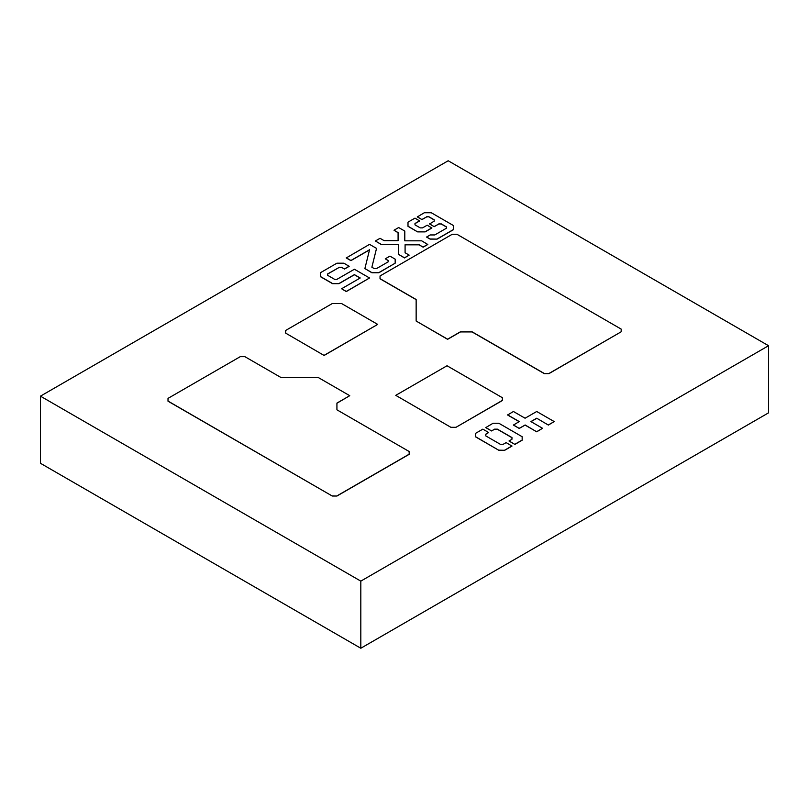 <?xml version="1.0" encoding="UTF-8"?>
<svg xmlns="http://www.w3.org/2000/svg" width="809" height="809" viewBox="0 0 809 809"><rect width="100%" height="100%" fill="white"/><g stroke="black" fill="none" stroke-linecap="round" stroke-linejoin="round"><path stroke-width="1.21" d="M240.243 356.678L168.009 398.382L168.009 401.203L332.277 496.038L336.928 496.038L409.162 454.334L409.162 451.513L336.928 409.809L336.928 403.226L349.751 395.692L318.291 377.53L281.016 377.53L244.905 356.678L240.243 356.678M168.009 401.072L332.277 496.038M332.277 495.907L336.928 496.038M336.928 495.907L409.162 454.203M336.928 409.809L336.928 403.084L349.751 395.692M380.038 278.66L416.15 299.512L416.15 321.031L447.599 339.193L460.422 331.791L472.072 331.791L544.295 373.495L548.957 373.495L621.181 331.791L621.181 329.101L456.923 234.266L452.261 234.266L380.038 275.97L380.038 278.792L416.15 299.643M416.15 321.031L447.599 339.325L460.422 331.933L472.072 331.933L544.295 373.627L548.957 373.627L621.181 331.791M455.76 427.435L502.359 400.536L502.359 397.704L447.023 365.759L395.763 395.348L451.098 427.435L455.76 427.435L502.359 400.394M395.763 395.348L451.098 427.435M451.098 427.304L455.76 427.304M285.678 333.136L324.116 355.464L377.702 324.399L341.59 303.547L332.277 303.547L285.678 330.446L285.678 333.136L324.116 355.464M324.116 355.333L377.702 324.399M320.627 276.638L332.56 283.534L338.971 283.534L354.403 274.625L360.227 277.983L341.59 288.752L346.252 291.442L369.551 277.983L354.403 269.245L336.645 279.499L334.896 279.499L327.615 275.293L327.615 274.089L339.264 267.364L341.59 267.364L344.503 269.043L349.164 266.353L343.926 263.188L336.928 263.188L320.627 272.603L320.627 276.779L332.56 283.666L338.971 283.666L354.403 274.757L360.116 278.053M327.615 275.293L327.615 273.948L339.264 267.364M339.264 267.223L341.59 267.364M341.59 267.223L344.503 269.043M344.503 268.912L349.164 266.212M341.59 288.752L346.252 291.574L369.551 277.983M346.252 257.808L350.914 260.498L369.551 249.738L364.889 268.568L371.877 272.603L378.875 272.603L395.176 263.188L395.176 259.153L389.938 256.129L385.276 258.819L388.189 260.629L388.189 261.843L376.539 268.568L374.213 268.568L371.877 267.223L376.539 248.393L369.551 244.358L346.252 257.94L350.914 260.629L369.511 249.89M371.877 267.223L376.539 248.393M364.889 268.568L371.877 272.744L378.875 272.744L395.176 263.188M385.276 258.819L388.189 260.498L388.189 261.843M507.597 414.855L519.247 421.58L513.422 425.079L519.247 428.446L525.071 425.079L536.721 431.804L542.546 428.305L530.896 421.58L536.721 418.223L548.371 425.079L554.195 421.58L536.721 411.498L525.071 418.223L513.422 411.498L507.597 414.997L519.135 421.651M513.422 424.947L519.247 428.446M519.247 428.305L525.071 425.079M525.071 424.947L536.721 431.804M536.721 431.672L542.546 428.305M531.017 421.651L536.721 418.354M536.721 418.223L548.371 425.079M548.371 424.947L554.195 421.58M404.793 240.829L404.793 231.071L398.675 227.541L394.013 230.231L398.089 232.719L398.089 240.657L384.113 240.657L380.038 238.301L375.376 240.991L381.494 244.53L398.382 244.53L398.382 254.279L404.5 257.808L409.162 255.118L405.087 252.762L405.087 244.824L419.062 244.824L423.137 247.18L427.799 244.49L421.681 240.829L404.793 240.829L404.793 231.212M405.087 252.762L405.087 244.692L419.062 244.824M419.062 244.692L423.137 247.18M423.137 247.048L427.799 244.358M394.013 230.231L398.089 232.588L398.089 240.657M375.376 240.991L381.494 244.662L398.382 244.662M398.382 254.279L404.5 257.94L409.162 255.118M428.962 216.913L434.211 219.947L434.211 221.15L429.549 223.982L434.211 226.672L438.862 223.982L441.198 223.982L446.437 227.005L446.437 228.219L434.787 234.944L430.125 234.944L426.636 237.098L430.125 239.11L437.123 239.11L453.424 229.695L453.424 225.529L431.298 212.747L424.3 212.747L417.313 216.913L421.974 219.603L426.636 216.913L428.962 216.782L434.211 219.805L434.211 221.15M429.549 223.84L434.211 226.672M434.211 226.53L438.862 223.982M438.862 223.84L441.198 223.982M441.198 223.84L446.437 226.874L446.437 228.219M426.636 236.956L430.125 239.11M430.125 238.979L437.123 239.11M437.123 238.979L453.424 229.564M417.313 216.782L421.974 219.603M421.974 219.472L426.636 216.913M426.636 216.782L428.962 216.782M500.316 444.283L485.754 435.879L485.754 434.332L488.666 432.512L482.842 429.154L475.561 433.351L475.561 436.85L498.86 450.3L504.685 450.3L511.966 446.103L506.141 442.604L503.228 444.283L500.316 444.283M485.754 435.879L485.754 434.19L488.666 432.512M475.561 436.718L498.86 450.3M498.86 450.168L504.685 450.3M504.685 450.168L511.966 445.961M497.404 429.286L511.966 437.689L511.966 439.236L509.053 441.057L514.878 444.414L522.159 440.217L522.159 436.718L498.86 423.269L493.035 423.269L485.754 427.607L491.579 430.964L494.491 429.286L497.404 429.154L511.966 437.558L511.966 439.236M509.053 440.915L514.878 444.414M514.878 444.283L522.159 440.076M485.754 427.465L491.579 430.964M491.579 430.833L494.491 429.286M494.491 429.154L497.404 429.154M420.225 227.875L414.987 224.851L414.987 223.638L419.649 220.948L414.987 218.127L407.999 222.162L407.999 226.328L417.606 231.88L425.18 231.88L431.875 228.017L427.213 225.185L422.561 227.875L420.225 227.875M414.987 224.851L414.987 223.506L419.649 220.817M407.999 226.196L417.606 231.88M417.606 231.748L425.18 231.88M425.18 231.748L431.875 227.875M40.45 396.157L448.186 160.758L768.55 345.716L360.814 581.125L40.45 396.157L40.45 463.284L360.814 648.242L360.814 581.125M360.814 648.242L768.55 412.843L768.55 345.716"/></g></svg>
